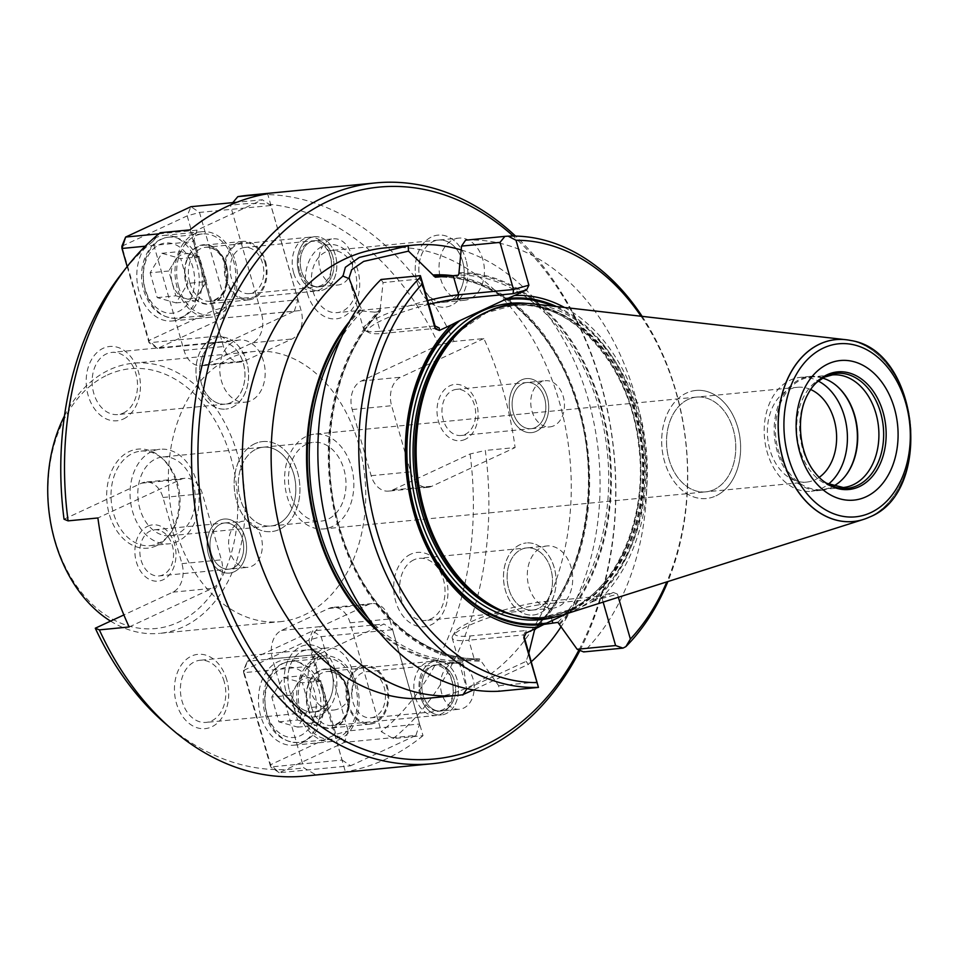 <?xml version="1.0" encoding="UTF-8"?>
<svg xmlns="http://www.w3.org/2000/svg" width="959" height="959" viewBox="0 0 959 959"><rect width="100%" height="100%" fill="white"/><g stroke="black" fill="none" stroke-linecap="round" stroke-linejoin="round"><path stroke-width="0.72" stroke-dasharray="4.79 3.6" d="M161.867 253.296L180.496 251.486L199.352 256.784L202.912 269.179A22.68 16.423 -95.5 0 1 200.599 291.332A22.68 16.423 -95.5 0 1 185.303 298.453A22.68 16.423 -95.5 0 1 172.32 283.396L168.76 271.001L150.131 272.812L161.867 253.296L180.724 258.582L187.832 283.385L176.096 302.9L157.24 297.614L150.131 272.812M178.782 287.256A40.71 29.489 -95.5 0 1 202.313 233.96A40.71 29.489 -95.5 0 1 233.708 261.711A40.71 29.489 -95.5 0 1 210.177 315.008A40.71 29.489 -95.5 0 1 178.782 287.256M293.622 272.74A27.14 19.659 -95.5 0 1 309.313 237.209A27.14 19.659 -95.5 0 1 330.244 255.717A27.14 19.659 -95.5 0 1 314.552 291.248A27.14 19.659 -95.5 0 1 293.622 272.74M299.556 271.085A22.788 16.495 -95.5 0 1 308.738 242.363A22.788 16.495 -95.5 0 1 330.292 256.796A22.788 16.495 -95.5 0 1 321.109 285.518A22.788 16.495 -95.5 0 1 299.556 271.085M180.496 251.486L168.76 271.001M157.24 297.614L175.869 295.804L172.32 283.396A22.68 16.423 -95.5 0 1 174.634 261.244A22.68 16.423 -95.5 0 1 189.93 254.135A22.68 16.423 -95.5 0 1 202.912 269.179L206.461 281.586L187.832 283.385M175.869 295.804L194.725 301.09L176.096 302.9M194.725 301.09L206.461 281.586M199.352 256.784L180.724 258.582M283.516 677.522L302.145 675.711L321.001 680.998L324.55 693.405A22.68 16.423 -95.5 0 1 322.236 715.558A22.68 16.423 -95.5 0 1 306.94 722.666A22.68 16.423 -95.5 0 1 293.957 707.622L290.409 695.227L271.769 697.037L283.516 677.522L302.373 682.808L309.481 707.61L297.734 727.126L278.889 721.839L271.769 697.037M300.419 711.47A40.71 29.489 -95.5 0 1 323.95 658.186A40.71 29.489 -95.5 0 1 355.357 685.937A40.71 29.489 -95.5 0 1 331.814 739.233A40.71 29.489 -95.5 0 1 300.419 711.47M415.259 696.965A27.14 19.659 -95.5 0 1 430.951 661.434A27.14 19.659 -95.5 0 1 451.881 679.943A27.14 19.659 -95.5 0 1 436.201 715.474A27.14 19.659 -95.5 0 1 415.259 696.965M421.205 695.311A22.788 16.495 -95.5 0 1 430.375 666.577A22.788 16.495 -95.5 0 1 451.941 681.022A22.788 16.495 -95.5 0 1 442.758 709.744A22.788 16.495 -95.5 0 1 421.205 695.311M302.145 675.711L290.409 695.227M278.889 721.839L297.518 720.029L293.957 707.622A22.68 16.423 -95.5 0 1 296.271 685.469A22.68 16.423 -95.5 0 1 311.567 678.361A22.68 16.423 -95.5 0 1 324.55 693.405L328.11 705.8L309.481 707.61M297.518 720.029L316.374 725.316L297.734 727.126M316.374 725.316L328.11 705.8M321.001 680.998L302.373 682.808M226.084 265.259A29.405 21.29 -95.5 0 1 209.086 303.751A29.405 21.29 -95.5 0 1 186.406 283.708A29.405 21.29 -95.5 0 1 203.404 245.216A29.405 21.29 -95.5 0 1 226.084 265.259M265.511 261.435A29.405 21.29 -95.5 0 1 248.525 299.927A29.405 21.29 -95.5 0 1 225.845 279.884A29.405 21.29 -95.5 0 1 242.843 241.392A29.405 21.29 -95.5 0 1 265.511 261.435M197.039 264.708A42.975 31.12 -95.5 0 1 172.2 320.965A42.975 31.12 -95.5 0 1 139.055 291.668A42.975 31.12 -95.5 0 1 163.905 235.411A42.975 31.12 -95.5 0 1 197.039 264.708M235.231 261.004A42.975 31.12 -95.5 0 1 210.393 317.261A42.975 31.12 -95.5 0 1 177.247 287.964A42.975 31.12 -95.5 0 1 202.097 231.706A42.975 31.12 -95.5 0 1 235.231 261.004M187.185 215.871L214.217 310.141L148.909 340.505L121.877 246.235L187.185 215.871L199.508 212.43L270.918 205.502L297.949 299.771L226.54 306.7L199.508 212.43L190.937 206.7L187.185 215.871M158.846 233.84L197.051 230.136L262.358 199.772L236.981 202.229M197.051 230.136L193.406 241.536L145.229 246.211M127.175 266.554L149.017 342.735L220.438 335.806L193.406 241.536M220.438 335.806L228.997 341.548L157.576 348.477L222.884 318.112L294.305 311.184L228.997 341.548M294.305 311.184L297.949 299.771M270.918 205.502L262.358 199.772M226.54 306.7L222.884 318.112L214.217 310.141L226.54 306.7M157.576 348.477L149.017 342.735L148.909 340.505L157.576 348.477M347.721 689.485A29.405 21.29 -95.5 0 1 330.723 727.977A29.405 21.29 -95.5 0 1 308.055 707.934A29.405 21.29 -95.5 0 1 325.053 669.442A29.405 21.29 -95.5 0 1 347.721 689.485M387.16 685.661A29.405 21.29 -95.5 0 1 370.162 724.153A29.405 21.29 -95.5 0 1 347.482 704.098A29.405 21.29 -95.5 0 1 364.48 665.618A29.405 21.29 -95.5 0 1 387.16 685.661M318.688 688.934A42.975 31.12 -95.5 0 1 293.85 745.191A42.975 31.12 -95.5 0 1 260.704 715.894A42.975 31.12 -95.5 0 1 285.542 659.636A42.975 31.12 -95.5 0 1 318.688 688.934M356.88 685.229A42.975 31.12 -95.5 0 1 332.042 741.487A42.975 31.12 -95.5 0 1 298.896 712.189A42.975 31.12 -95.5 0 1 323.734 655.932A42.975 31.12 -95.5 0 1 356.88 685.229M308.834 640.097L335.866 734.366L270.558 764.731L243.526 670.461L308.834 640.097L321.145 636.656L392.567 629.727L419.598 723.997L348.177 730.926L321.145 636.656L312.586 630.926L247.278 661.278L318.7 654.35L384.008 623.997L312.586 630.926L308.834 640.097M318.7 654.35L315.043 665.762L243.634 672.691L270.666 766.96L342.075 760.031L315.043 665.762M342.075 760.031L350.646 765.761L279.225 772.69L344.533 742.338L415.954 735.409L350.646 765.761M415.954 735.409L419.598 723.997M392.567 629.727L384.008 623.997M348.177 730.926L344.533 742.338L335.866 734.366L348.177 730.926M279.225 772.69L270.666 766.96L270.558 764.731L279.225 772.69M243.526 670.461L243.634 672.691L247.278 661.278L243.526 670.461M427.786 300.551A58.127 9.902 -16 0 0 379.584 316.902A58.127 9.902 -16 0 0 363.605 329.057A58.127 9.902 -16 0 0 364.911 330.459A58.127 9.902 -16 0 0 380.267 331.263L374.789 312.143L379.908 311.651A192.268 139.235 84.5 0 0 339.198 527.306A192.268 139.235 84.5 0 0 479.464 658.833L498.704 685.745L499.1 691.235M428.877 304.327A54.735 9.326 -16 0 0 382.833 319.886A54.735 9.326 -16 0 0 369.023 332.653A54.735 9.326 -16 0 0 383.48 333.408L439.246 328.002M603.151 602.108L602.096 598.44L547.289 603.75A58.127 9.902 -16 0 0 468.172 625.855A58.127 9.902 164 0 0 452.564 636.129A58.127 9.902 164 0 0 452.192 638.011A58.127 9.902 164 0 0 468.855 640.216L474.333 659.336L479.512 658.833C423.47 660.859 366.326 610.487 342.831 537.807C315.271 458.822 331.646 360.284 380.291 311.471L380.459 310.213A193.622 140.218 84.5 0 0 339.21 527.642A193.622 140.218 84.5 0 0 480.783 660.092M447.721 276.192A193.622 140.218 -95.5 0 1 581.19 417.585A193.622 140.218 -95.5 0 1 534.702 628.541L535.59 626.778A192.268 139.235 84.5 0 0 578.733 408.642A192.268 139.235 84.5 0 0 435.35 277.223C492.279 273.327 551.173 324.034 575.088 398.117C603.223 478.553 585.565 579.116 535.074 627.102L543.921 624.405M467.177 688.682L526.143 661.362L528.853 652.983M428.637 698.176A226.192 163.809 84.5 0 0 468.232 687.291A226.192 163.809 84.5 0 0 565.846 429.32A226.192 163.809 84.5 0 0 384.955 247.901M461.099 249.927A226.192 163.809 -95.5 0 1 589.797 405.106A226.192 163.809 -95.5 0 1 561.039 626.802M531.346 661.674A226.192 163.809 -95.5 0 1 528.205 664.407L473.554 689.869M254.782 443.741A45.241 32.762 84.5 0 0 235.255 495.335A45.241 32.762 84.5 0 0 271.433 531.622A45.241 32.762 84.5 0 0 279.357 529.44A45.241 32.762 84.5 0 0 298.872 477.846A45.241 32.762 84.5 0 0 262.694 441.572A45.241 32.762 84.5 0 0 254.782 443.741M262.67 441.572A45.241 32.762 84.5 0 1 298.848 477.858A45.241 32.762 84.5 0 1 279.321 529.452A45.241 32.762 -95.5 0 1 271.409 531.622A45.241 32.762 -95.5 0 1 235.219 495.335A45.241 32.762 -95.5 0 1 254.746 443.741A45.241 32.762 84.5 0 1 262.67 441.572L262.694 441.572M277.786 524.093A39.583 28.662 -95.5 0 1 270.858 526A39.583 28.662 -95.5 0 1 239.199 494.245A39.583 28.662 -95.5 0 1 256.281 449.1A39.583 28.662 84.5 0 0 239.235 494.245A39.583 28.662 84.5 0 0 270.894 526A39.583 28.662 84.5 0 0 277.822 524.093A39.583 28.662 84.5 0 0 294.904 478.949A39.583 28.662 84.5 0 0 263.245 447.194A39.583 28.662 84.5 0 0 256.317 449.1A39.583 28.662 -95.5 0 1 263.21 447.194A39.583 28.662 -95.5 0 1 294.869 478.949A39.583 28.662 -95.5 0 1 277.786 524.093M162.754 456.952A39.583 28.662 84.5 0 1 194.401 488.694A39.583 28.662 84.5 0 1 177.319 533.839A39.583 28.662 -95.5 0 1 170.39 535.745A39.583 28.662 -95.5 0 1 138.743 503.99A39.583 28.662 -95.5 0 1 155.826 458.846A39.583 28.662 84.5 0 1 162.754 456.952L263.21 447.194M151.69 451.545A47.506 34.404 84.5 0 0 131.191 505.717A47.506 34.404 84.5 0 0 169.18 543.813A47.506 34.404 84.5 0 0 177.499 541.535A47.506 34.404 -95.5 0 0 197.998 487.352A47.506 34.404 -95.5 0 0 160.009 449.256A47.506 34.404 -95.5 0 0 151.69 451.545M140.961 451.102A47.506 34.404 84.5 0 1 162.658 458.774A47.506 34.404 84.5 0 1 169.959 533.971A47.506 34.404 84.5 0 1 158.451 543.381A47.506 34.404 -95.5 0 1 150.131 545.659A47.506 34.404 -95.5 0 1 112.143 507.563A47.506 34.404 -95.5 0 1 132.642 453.391A47.506 34.404 84.5 0 1 140.961 451.102L160.009 449.256M156.377 545.779A49.76 36.034 -95.5 0 1 109.29 514.252A49.76 36.034 -95.5 0 1 129.345 451.509A49.76 36.034 84.5 0 1 160.788 457.143A49.76 36.034 84.5 0 1 168.424 535.925A49.76 36.034 84.5 0 1 156.377 545.779M306.472 444.233A39.583 28.662 84.5 0 0 289.39 489.378A39.583 28.662 84.5 0 0 321.049 521.133A39.583 28.662 84.5 0 0 327.978 519.227A39.583 28.662 -95.5 0 0 345.06 474.082A39.583 28.662 -95.5 0 0 313.401 442.327A39.583 28.662 -95.5 0 0 306.472 444.233M226.756 679.775A37.317 27.032 84.5 0 0 191.44 656.124A37.317 27.032 84.5 0 0 176.396 703.187A37.317 27.032 -95.5 0 0 211.711 726.838A37.317 27.032 -95.5 0 0 226.756 679.775M224.166 681.549A31.215 22.608 84.5 0 0 200.095 660.26A31.215 22.608 84.5 0 0 182.042 701.125A31.215 22.608 -95.5 0 0 206.113 722.403A31.215 22.608 -95.5 0 0 224.166 681.549M333.768 710.02A31.215 22.608 -95.5 0 0 351.809 669.154A31.215 22.608 84.5 0 0 327.738 647.876A31.215 22.608 84.5 0 0 309.697 688.742A31.215 22.608 -95.5 0 0 333.768 710.02L313.581 711.974A31.215 22.608 84.5 0 0 331.622 671.12A31.215 22.608 -95.5 0 0 307.551 649.842A31.215 22.608 84.5 0 0 289.486 690.696A31.215 22.608 -95.5 0 1 307.551 649.842L200.095 660.26M334.955 669.562A36.19 26.205 84.5 0 0 307.048 644.892A36.19 26.205 84.5 0 0 286.13 692.254A36.19 26.205 -95.5 0 1 307.072 644.88A36.19 26.205 -95.5 0 1 334.979 669.562A36.19 26.205 -95.5 0 1 314.061 716.924A36.19 26.205 -95.5 0 1 286.154 692.254A36.19 26.205 -95.5 0 0 314.037 716.936A36.19 26.205 -95.5 0 0 334.955 669.562M313.581 711.974A31.215 22.608 84.5 0 1 289.51 690.696A31.215 22.608 84.5 0 0 313.557 711.974A31.215 22.608 84.5 0 0 331.598 671.12A31.215 22.608 84.5 0 0 307.527 649.842L327.738 647.876M123.435 418.987A37.317 27.032 84.5 0 0 138.48 371.924A37.317 27.032 84.5 0 0 103.164 348.285A37.317 27.032 -95.5 0 0 88.132 395.336A37.317 27.032 -95.5 0 0 123.435 418.987M123.303 413.053A31.215 22.608 84.5 0 0 136.777 377.45A31.215 22.608 84.5 0 0 111.819 352.421A31.215 22.608 84.5 0 0 106.353 353.919A31.215 22.608 -95.5 0 0 92.879 389.522A31.215 22.608 -95.5 0 0 117.849 414.552A31.215 22.608 -95.5 0 0 123.303 413.053M245.492 402.169A31.215 22.608 -95.5 0 0 250.958 400.67A31.215 22.608 84.5 0 0 264.432 365.067A31.215 22.608 84.5 0 0 239.462 340.025A31.215 22.608 84.5 0 0 233.996 341.536A31.215 22.608 -95.5 0 0 220.534 377.139A31.215 22.608 -95.5 0 0 245.492 402.169L225.305 404.123A31.215 22.608 84.5 0 0 230.771 402.624A31.215 22.608 84.5 0 0 244.209 367.033A31.215 22.608 84.5 0 0 219.251 341.991A31.215 22.608 -95.5 0 1 244.245 367.021A31.215 22.608 -95.5 0 1 230.771 402.624A31.215 22.608 84.5 0 1 225.281 404.135L117.849 414.552M225.305 404.123A31.215 22.608 84.5 0 1 200.347 379.093A31.215 22.608 84.5 0 1 213.821 343.49A31.215 22.608 -95.5 0 1 219.275 341.991A31.215 22.608 84.5 0 0 213.785 343.49A31.215 22.608 84.5 0 0 200.311 379.093A31.215 22.608 84.5 0 0 225.281 404.135M232.09 407.347A36.19 26.205 84.5 0 0 247.71 366.062A36.19 26.205 84.5 0 0 218.772 337.041A36.19 26.205 84.5 0 0 212.43 338.779A36.19 26.205 -95.5 0 0 196.811 380.052A36.19 26.205 -95.5 0 0 225.761 409.085A36.19 26.205 -95.5 0 1 196.847 380.052A36.19 26.205 -95.5 0 1 212.466 338.779A36.19 26.205 -95.5 0 1 218.796 337.041A36.19 26.205 -95.5 0 1 247.746 366.062A36.19 26.205 -95.5 0 1 232.126 407.335A36.19 26.205 -95.5 0 1 225.785 409.085L225.761 409.085A36.19 26.205 -95.5 0 0 232.09 407.347M307.371 293.418A37.317 27.032 84.5 0 0 342.687 317.057A37.317 27.032 84.5 0 0 357.731 270.006A37.317 27.032 -95.5 0 0 322.416 246.355A37.317 27.032 -95.5 0 0 307.371 293.418M313.018 291.344A31.215 22.608 84.5 0 0 337.088 312.634A31.215 22.608 84.5 0 0 355.142 271.769A31.215 22.608 -95.5 0 0 331.059 250.491A31.215 22.608 -95.5 0 0 313.018 291.344M458.714 238.108A31.215 22.608 -95.5 0 0 440.672 278.961A31.215 22.608 84.5 0 0 464.743 300.239A31.215 22.608 84.5 0 0 482.785 259.386A31.215 22.608 -95.5 0 0 458.714 238.108L438.527 240.062A31.215 22.608 84.5 0 0 420.462 280.927A31.215 22.608 84.5 0 0 444.532 302.205A31.215 22.608 -95.5 0 1 420.486 280.927A31.215 22.608 84.5 0 1 438.527 240.062L331.059 250.491M462.598 261.339A31.215 22.608 -95.5 0 1 444.556 302.205A31.215 22.608 84.5 0 0 462.574 261.351A31.215 22.608 84.5 0 0 438.503 240.074A31.215 22.608 84.5 0 1 462.598 261.339M417.093 282.485A36.19 26.205 84.5 0 0 445.012 307.156A36.19 26.205 84.5 0 0 465.93 259.781A36.19 26.205 -95.5 0 1 445.036 307.156A36.19 26.205 -95.5 0 1 417.129 282.485A36.19 26.205 -95.5 0 1 438.023 235.111A36.19 26.205 -95.5 0 1 465.93 259.781A36.19 26.205 -95.5 0 0 438.047 235.111L438.023 235.111A36.19 26.205 -95.5 0 0 417.129 282.485M410.692 554.206A37.317 27.032 84.5 0 0 395.647 601.257A37.317 27.032 84.5 0 0 430.963 624.908A37.317 27.032 -95.5 0 0 446.007 577.857A37.317 27.032 -95.5 0 0 410.692 554.206M413.88 559.84A31.215 22.608 84.5 0 0 400.406 595.443A31.215 22.608 84.5 0 0 425.364 620.473A31.215 22.608 84.5 0 0 430.831 618.975A31.215 22.608 -95.5 0 0 444.305 583.372A31.215 22.608 -95.5 0 0 419.335 558.342A31.215 22.608 -95.5 0 0 413.88 559.84M546.99 545.959A31.215 22.608 -95.5 0 0 541.523 547.457A31.215 22.608 84.5 0 0 528.049 583.06A31.215 22.608 84.5 0 0 553.019 608.09A31.215 22.608 84.5 0 0 558.486 606.591A31.215 22.608 -95.5 0 0 571.948 570.989A31.215 22.608 -95.5 0 0 546.99 545.959L526.803 547.913A31.215 22.608 84.5 0 0 521.312 549.423A31.215 22.608 84.5 0 0 507.838 585.014A31.215 22.608 84.5 0 0 532.796 610.056A31.215 22.608 84.5 0 0 538.263 608.557A31.215 22.608 84.5 0 0 551.737 572.955A31.215 22.608 84.5 0 0 526.779 547.913A31.215 22.608 84.5 0 0 521.336 549.411A31.215 22.608 -95.5 0 0 507.874 585.014A31.215 22.608 -95.5 0 0 532.832 610.056A31.215 22.608 -95.5 0 0 538.299 608.545A31.215 22.608 84.5 0 0 551.773 572.955A31.215 22.608 84.5 0 0 526.803 547.913L419.335 558.342M519.958 544.7A36.19 26.205 84.5 0 0 504.338 585.985A36.19 26.205 84.5 0 0 533.288 615.007A36.19 26.205 84.5 0 0 539.617 613.269A36.19 26.205 -95.5 0 0 555.237 571.996A36.19 26.205 -95.5 0 0 526.287 542.962A36.19 26.205 -95.5 0 1 555.261 571.984A36.19 26.205 -95.5 0 1 539.653 613.269A36.19 26.205 -95.5 0 1 533.312 615.007A36.19 26.205 -95.5 0 1 504.374 585.973A36.19 26.205 -95.5 0 1 519.994 544.7A36.19 26.205 -95.5 0 1 526.323 542.962L526.287 542.962A36.19 26.205 -95.5 0 0 519.958 544.7M351.366 254.65A23.184 16.794 -95.5 0 1 337.964 285.003A23.184 16.794 -95.5 0 1 320.09 269.191A23.184 16.794 84.5 0 1 333.492 238.839A23.184 16.794 84.5 0 1 351.366 254.65M244.713 247.458A23.184 16.794 84.5 0 0 231.311 277.81A23.184 16.794 -95.5 0 0 249.184 293.61A23.184 16.794 -95.5 0 0 262.586 263.257A23.184 16.794 84.5 0 0 244.713 247.458L314.828 240.649A23.184 16.794 -95.5 0 0 301.462 271.001A23.184 16.794 84.5 0 0 319.335 286.801A23.184 16.794 84.5 0 0 332.737 256.461A23.184 16.794 -95.5 0 1 319.311 286.813A23.184 16.794 -95.5 0 1 301.426 271.001A23.184 16.794 -95.5 0 1 314.828 240.649A23.184 16.794 -95.5 0 1 332.713 256.461A23.184 16.794 -95.5 0 0 314.864 240.649L333.492 238.839M298.788 272.236A27.14 19.659 84.5 0 0 319.719 290.745A27.14 19.659 84.5 0 0 335.41 255.214A27.14 19.659 84.5 0 0 314.48 236.717A27.14 19.659 84.5 0 0 298.788 272.236M314.444 236.717A27.14 19.659 84.5 0 1 335.374 255.214A27.14 19.659 -95.5 0 1 319.683 290.745A27.14 19.659 -95.5 0 1 298.752 272.248A27.14 19.659 84.5 0 1 314.444 236.717L314.48 236.717M264.756 261.795A28.279 20.475 -95.5 0 1 253.356 297.434A28.279 20.475 -95.5 0 1 226.6 279.525A28.279 20.475 84.5 0 1 238 243.874A28.279 20.475 84.5 0 1 264.756 261.795M239.187 522.295A23.184 16.794 -95.5 0 1 243.25 521.181A23.184 16.794 -95.5 0 1 261.795 539.773A23.184 16.794 -95.5 0 1 251.785 566.218A23.184 16.794 84.5 0 1 247.722 567.332A23.184 16.794 84.5 0 1 229.189 548.74A23.184 16.794 84.5 0 1 239.187 522.295M158.942 575.951A23.184 16.794 84.5 0 0 163.006 574.837A23.184 16.794 -95.5 0 0 173.016 548.392A23.184 16.794 -95.5 0 0 154.471 529.8A23.184 16.794 -95.5 0 0 150.407 530.914A23.184 16.794 84.5 0 0 140.41 557.359A23.184 16.794 84.5 0 0 158.942 575.951L229.057 569.143A23.184 16.794 -95.5 0 0 233.157 568.028A23.184 16.794 84.5 0 0 243.154 541.583A23.184 16.794 84.5 0 0 224.622 522.991A23.184 16.794 84.5 0 0 220.558 524.105A23.184 16.794 -95.5 0 0 210.548 550.55A23.184 16.794 -95.5 0 0 229.093 569.143A23.184 16.794 -95.5 0 1 210.524 550.55A23.184 16.794 -95.5 0 1 220.522 524.105A23.184 16.794 -95.5 0 1 224.586 522.991A23.184 16.794 -95.5 0 1 243.13 541.583A23.184 16.794 -95.5 0 1 233.121 568.028A23.184 16.794 -95.5 0 1 229.057 569.143L247.722 567.332M234.224 571.78A27.14 19.659 84.5 0 0 245.936 540.816A27.14 19.659 84.5 0 0 224.238 519.047A27.14 19.659 84.5 0 0 219.479 520.353A27.14 19.659 84.5 0 0 207.767 551.317A27.14 19.659 84.5 0 0 229.477 573.086A27.14 19.659 84.5 0 0 234.224 571.78M229.441 573.086A27.14 19.659 84.5 0 1 207.743 551.317A27.14 19.659 84.5 0 1 219.455 520.353A27.14 19.659 -95.5 0 1 224.202 519.059A27.14 19.659 -95.5 0 1 245.912 540.828A27.14 19.659 -95.5 0 1 234.2 571.78A27.14 19.659 84.5 0 1 229.441 573.086L229.477 573.086M147.758 526.215A28.279 20.475 -95.5 0 1 174.514 544.125A28.279 20.475 -95.5 0 1 163.114 579.775A28.279 20.475 84.5 0 1 136.358 561.866A28.279 20.475 84.5 0 1 147.758 526.215M441.727 693.417A23.184 16.794 -95.5 0 1 455.129 663.065A23.184 16.794 -95.5 0 1 473.015 678.876A23.184 16.794 84.5 0 1 459.613 709.216A23.184 16.794 84.5 0 1 441.727 693.417M370.833 717.835A23.184 16.794 84.5 0 0 384.235 687.483A23.184 16.794 -95.5 0 0 366.35 671.684A23.184 16.794 -95.5 0 0 352.96 702.024A23.184 16.794 84.5 0 0 370.833 717.835L440.948 711.027A23.184 16.794 -95.5 0 0 454.386 680.674A23.184 16.794 84.5 0 0 436.501 664.875A23.184 16.794 84.5 0 0 423.099 695.227A23.184 16.794 -95.5 0 1 436.477 664.875A23.184 16.794 -95.5 0 1 454.35 680.686A23.184 16.794 -95.5 0 1 440.948 711.027A23.184 16.794 -95.5 0 1 423.075 695.227A23.184 16.794 -95.5 0 0 440.984 711.027L459.613 709.216M457.047 679.44A27.14 19.659 84.5 0 0 436.117 660.931A27.14 19.659 84.5 0 0 420.426 696.462A27.14 19.659 -95.5 0 1 436.093 660.943A27.14 19.659 -95.5 0 1 457.023 679.44A27.14 19.659 84.5 0 1 441.332 714.97L441.368 714.97A27.14 19.659 84.5 0 0 457.047 679.44M348.249 703.75A28.279 20.475 -95.5 0 1 359.649 668.099A28.279 20.475 -95.5 0 1 386.393 686.009A28.279 20.475 84.5 0 1 375.005 721.659A28.279 20.475 84.5 0 1 348.249 703.75M553.918 425.76A23.184 16.794 -95.5 0 1 549.855 426.887A23.184 16.794 -95.5 0 1 531.31 408.282A23.184 16.794 -95.5 0 1 541.32 381.838A23.184 16.794 84.5 0 1 545.383 380.723A23.184 16.794 84.5 0 1 563.916 399.328A23.184 16.794 84.5 0 1 553.918 425.76M456.604 389.342A23.184 16.794 84.5 0 0 452.54 390.457A23.184 16.794 -95.5 0 0 442.531 416.901A23.184 16.794 -95.5 0 0 461.075 435.494A23.184 16.794 -95.5 0 0 465.139 434.379A23.184 16.794 84.5 0 0 475.137 407.935A23.184 16.794 84.5 0 0 456.604 389.342L526.719 382.533A23.184 16.794 -95.5 0 0 522.691 383.648A23.184 16.794 84.5 0 0 512.681 410.092A23.184 16.794 84.5 0 0 531.226 428.685A23.184 16.794 84.5 0 0 535.278 427.57A23.184 16.794 -95.5 0 0 545.287 401.126A23.184 16.794 -95.5 0 0 526.743 382.533A23.184 16.794 -95.5 0 1 545.251 401.138A23.184 16.794 -95.5 0 1 535.254 427.582A23.184 16.794 -95.5 0 1 531.19 428.697A23.184 16.794 -95.5 0 1 512.657 410.092A23.184 16.794 -95.5 0 1 522.655 383.66A23.184 16.794 -95.5 0 1 526.719 382.533L545.383 380.723M521.612 379.908A27.14 19.659 84.5 0 0 509.9 410.86A27.14 19.659 84.5 0 0 531.61 432.629A27.14 19.659 84.5 0 0 536.357 431.322A27.14 19.659 84.5 0 0 548.068 400.371A27.14 19.659 84.5 0 0 526.359 378.601A27.14 19.659 84.5 0 0 521.612 379.908M526.335 378.601A27.14 19.659 84.5 0 1 548.045 400.371A27.14 19.659 84.5 0 1 536.321 431.322A27.14 19.659 -95.5 0 1 531.574 432.629A27.14 19.659 -95.5 0 1 509.864 410.86A27.14 19.659 -95.5 0 1 521.576 379.908A27.14 19.659 84.5 0 1 526.335 378.601L526.359 378.601M465.247 439.318A28.279 20.475 -95.5 0 1 438.491 421.409A28.279 20.475 -95.5 0 1 449.891 385.758A28.279 20.475 84.5 0 1 476.635 403.679A28.279 20.475 84.5 0 1 465.247 439.318M107.408 375.017A130.508 94.509 -95.5 0 1 230.903 457.719A130.508 94.509 -95.5 0 1 178.302 622.271A130.508 94.509 84.5 0 1 54.819 539.581A130.508 94.509 84.5 0 1 107.408 375.017M64.433 415.99A135.71 98.286 84.5 0 1 109.566 369.742A135.71 98.286 -95.5 0 1 133.325 363.221A135.71 98.286 -95.5 0 1 241.86 472.068A135.71 98.286 -95.5 0 1 183.289 626.85A135.71 98.286 84.5 0 1 159.53 633.384L280.172 621.672A135.71 98.286 -95.5 0 1 171.637 512.825A135.71 98.286 -95.5 0 1 230.208 358.043A135.71 98.286 84.5 0 1 253.955 351.509A135.71 98.286 84.5 0 1 362.502 460.368A135.71 98.286 84.5 0 1 303.931 615.151A135.71 98.286 -95.5 0 1 280.172 621.672M578.924 650.01A287.268 208.031 84.5 0 0 513.185 236.046M579.919 650.418A291.788 211.304 84.5 0 0 515.534 236.082M552.108 620.545L547.289 603.75L544.077 601.605A54.735 9.326 -16 0 0 469.574 622.415A54.735 9.326 -16 0 0 454.878 632.089A54.735 9.326 -16 0 0 470.222 635.937L526 630.531L523.662 634.906L468.855 640.216L470.222 635.937M533.372 303.895A157.995 114.421 -95.5 0 1 644.028 442.423A157.995 114.421 -95.5 0 1 573.914 610.643A157.995 114.421 84.5 0 1 563.52 614.695M850.705 340.493A91.381 66.171 -95.5 0 1 910.319 423.099A91.381 66.171 -95.5 0 1 869.381 517.117A91.381 66.171 84.5 0 1 868.231 517.632M836.955 386.117L836.392 385.638A57.228 41.441 -95.5 0 0 810.259 376.396A57.228 41.441 -95.5 0 0 800.238 379.153A57.228 41.441 84.5 0 0 775.543 444.413A57.228 41.441 84.5 0 0 821.312 490.313A57.228 41.441 84.5 0 0 831.321 487.568A57.228 41.441 -95.5 0 0 845.179 476.227A57.228 41.441 -95.5 0 0 845.418 475.928M822.57 378.086A56.545 40.949 -95.5 0 0 811.122 376.995A56.545 40.949 -95.5 0 0 801.233 379.716A56.545 40.949 84.5 0 0 776.826 444.209A56.545 40.949 84.5 0 0 822.055 489.569A56.545 40.949 84.5 0 0 831.944 486.848A56.545 40.949 -95.5 0 0 833.071 486.297M810.259 376.396L800.286 377.367A57.228 41.441 -95.5 0 0 790.264 380.124A57.228 41.441 84.5 0 0 765.57 445.384A57.228 41.441 84.5 0 0 811.338 491.284A57.228 41.441 84.5 0 0 821.36 488.527A57.228 41.441 -95.5 0 0 828.3 484.223M819.154 477.366A47.614 34.476 84.5 0 1 814.934 479.8A47.614 34.476 -95.5 0 1 806.603 482.089A47.614 34.476 -95.5 0 1 768.519 443.897A47.614 34.476 -95.5 0 1 789.077 389.594A47.614 34.476 84.5 0 1 797.409 387.304L696.57 397.086A47.614 34.476 84.5 0 0 688.238 399.376A47.614 34.476 -95.5 0 0 667.692 453.679A47.614 34.476 -95.5 0 0 705.764 491.871A47.614 34.476 84.5 0 0 714.071 489.581A47.614 34.476 -95.5 0 1 705.764 491.871L323.83 528.924A47.614 34.476 84.5 0 0 332.162 526.635A47.614 34.476 -95.5 0 0 352.708 472.331A47.614 34.476 -95.5 0 0 314.636 434.139A47.614 34.476 -95.5 0 0 306.305 436.429A47.614 34.476 84.5 0 0 285.758 490.732A47.614 34.476 84.5 0 0 323.83 528.924M695.922 390.445A54.291 39.307 -95.5 0 0 686.428 393.058A54.291 39.307 84.5 0 0 662.969 454.974A54.291 39.307 84.5 0 0 706.375 498.512A54.291 39.307 84.5 0 0 715.882 495.899A54.291 39.307 -95.5 0 1 706.411 498.512A54.291 39.307 -95.5 0 1 662.993 454.974A54.291 39.307 -95.5 0 1 686.428 393.058A54.291 39.307 -95.5 0 1 695.898 390.445A54.291 39.307 -95.5 0 1 739.305 433.983A54.291 39.307 -95.5 0 1 715.882 495.899A54.291 39.307 -95.5 0 0 739.341 433.983A54.291 39.307 -95.5 0 0 695.922 390.445L695.898 390.445M696.57 397.086A47.614 34.476 84.5 0 1 734.654 435.278A47.614 34.476 84.5 0 1 714.095 489.581A47.614 34.476 84.5 0 0 734.618 435.278A47.614 34.476 84.5 0 0 696.546 397.086A47.614 34.476 84.5 0 0 688.202 399.376A47.614 34.476 84.5 0 0 667.656 453.679A47.614 34.476 84.5 0 0 705.74 491.871L806.603 482.089M815.066 472.715A59.074 42.783 -95.5 0 1 807.514 394.88M812.417 387.016A57.768 41.836 84.5 0 0 811.973 387.568A57.768 41.836 84.5 0 0 820.844 479.021A57.768 41.836 84.5 0 0 821.384 479.488M423.015 735.685A291.788 211.304 -95.5 0 1 385.758 759.156A291.788 211.304 84.5 0 1 345.384 771.779L315.571 774.668L303.703 767.775L272.476 658.905A22.62 16.375 -95.5 0 1 281.598 630.387L328.721 608.486A22.62 16.375 -95.5 0 1 332.677 607.395A22.62 16.375 -95.5 0 1 350.119 622.811L381.334 731.681L393.202 738.574L423.015 735.685L389.558 618.987A22.62 16.375 84.5 0 0 372.116 603.571A22.62 16.375 84.5 0 0 368.148 604.649L321.037 626.563A22.62 16.375 84.5 0 0 311.915 655.081L345.384 771.779M393.202 738.574A291.788 211.304 84.5 0 0 485.302 450.454L470.102 453.979L392.555 490.025A22.62 16.375 -95.5 0 1 388.599 491.116A22.62 16.375 -95.5 0 1 371.157 475.7L352.181 409.529A22.62 16.375 -95.5 0 1 361.303 381.011L438.838 344.964L454.039 341.44L483.851 338.551A291.788 211.304 -95.5 0 1 515.103 447.565L485.302 450.454M454.039 341.44A291.788 211.304 84.5 0 0 248.513 195.24M189.99 229.86L223.447 346.547A22.62 16.375 84.5 0 0 240.889 361.975A22.62 16.375 84.5 0 0 244.857 360.884L291.968 338.983A22.62 16.375 84.5 0 0 301.09 310.464L267.621 193.766M129.153 626.982L212.263 588.346A22.62 16.375 84.5 0 0 221.385 559.828L202.409 493.669A22.62 16.375 84.5 0 0 184.967 478.253A22.62 16.375 84.5 0 0 181.011 479.332L97.89 517.968M232.773 202.637L230.436 205.418L261.651 314.288A22.62 16.375 -95.5 0 1 252.541 342.807L205.418 364.708A22.62 16.375 -95.5 0 1 201.45 365.799A22.62 16.375 -95.5 0 1 184.008 350.383L152.793 241.512L160.177 232.749M438.838 344.964A283.696 205.442 84.5 0 0 230.436 205.418M152.793 241.512A283.696 205.442 84.5 0 0 121.302 274.07M164.876 723.182A283.696 205.442 84.5 0 0 303.703 767.775M315.571 774.668A291.788 211.304 -95.5 0 1 304.866 776.083M483.851 338.551L400.742 377.187A22.62 16.375 84.5 0 0 391.62 405.705L410.596 471.864A22.62 16.375 84.5 0 0 428.038 487.292A22.62 16.375 84.5 0 0 431.994 486.201L515.103 447.565M810.643 389.522A47.614 34.476 84.5 0 0 797.409 387.304M800.286 377.367A57.228 41.441 -95.5 0 1 818.279 381.035M528.325 664.587L526.023 661.195M452.912 275.712A194.665 140.973 -95.5 0 1 582.497 419.742A194.665 140.973 -95.5 0 1 536.357 628.205M374.789 312.143L362.478 311.1L361.195 308.498A194.665 140.973 -95.5 0 0 349.412 321.529M379.608 632.76A194.665 140.973 -95.5 0 0 462.873 663.089L462.706 660.667L474.333 659.336M359.589 305.142L361.195 308.498M462.873 663.089L466.745 688.586M380.459 310.213L380.16 309.182A194.665 140.973 84.5 0 0 338.515 527.965A194.665 140.973 84.5 0 0 481.082 661.123M559.505 624.669A194.665 140.973 84.5 0 0 601.149 405.873A194.665 140.973 84.5 0 0 458.594 272.716M380.16 309.182L383.097 282.569L421.564 278.841M381.035 279.489L383.097 282.569M465.571 240.194A226.192 163.809 -95.5 0 1 634.918 394.772A226.192 163.809 -95.5 0 1 583.635 651.928M537.172 682.005L498.704 685.745M523.794 637.699L523.662 634.906L524.213 636.836M435.074 325.94L380.267 331.263L383.48 333.408M567.213 613.532L590.828 602.54A163.006 118.041 84.5 0 0 642.17 443.585A163.006 118.041 84.5 0 0 553.295 306.173M564.467 307.455A166.41 120.51 84.5 0 1 645.551 443.094A166.41 120.51 84.5 0 1 601.305 598.02L590.828 602.54M602.096 598.44L599.854 596.198L613.328 592.434L617.488 594.136L602.096 598.44M544.077 601.605L599.854 596.198M526.107 632.976L526 630.531M601.305 598.02L613.328 592.434M617.488 594.136L618.387 597.277M642.134 316.362A226.192 163.809 -95.5 0 1 667.872 581.562M641.032 316.23A221.673 160.525 -95.5 0 1 666.817 581.897M470.102 453.979A283.696 205.442 -95.5 0 1 381.334 731.681M64.037 519.203L141.572 483.168A22.62 16.375 -95.5 0 1 145.528 482.077A22.62 16.375 -95.5 0 1 162.97 497.493L181.946 563.652A22.62 16.375 -95.5 0 1 172.824 592.171L123.867 614.935M110.573 621.12A135.71 98.286 84.5 0 0 159.53 633.384M441.368 714.97A27.14 19.659 84.5 0 1 420.426 696.462A27.14 19.659 84.5 0 0 441.332 714.97M200.179 264.972A40.71 29.489 84.5 0 0 168.772 237.209A40.71 29.489 84.5 0 0 145.241 290.505A40.71 29.489 84.5 0 0 176.636 318.256A40.71 29.489 84.5 0 0 200.179 264.972M145.181 289.162A35.291 25.557 -95.5 0 1 159.398 244.677A35.291 25.557 -95.5 0 1 192.783 267.034A35.291 25.557 -95.5 0 1 178.566 311.519A35.291 25.557 -95.5 0 1 145.181 289.162M226.384 265.116A29.861 21.625 -95.5 0 1 214.348 302.768A29.861 21.625 -95.5 0 1 186.106 283.852A29.861 21.625 -95.5 0 1 198.129 246.199A29.861 21.625 -95.5 0 1 226.384 265.116M189.798 282.809A27.14 19.659 84.5 0 0 210.728 301.318A27.14 19.659 84.5 0 0 226.42 265.787A27.14 19.659 84.5 0 0 205.49 247.29A27.14 19.659 84.5 0 0 189.798 282.809M321.816 689.197A40.71 29.489 84.5 0 0 290.421 661.434A40.71 29.489 84.5 0 0 266.89 714.731A40.71 29.489 84.5 0 0 298.285 742.482A40.71 29.489 84.5 0 0 321.816 689.197M266.818 713.388A35.291 25.557 -95.5 0 1 281.047 668.903A35.291 25.557 -95.5 0 1 314.432 691.259A35.291 25.557 -95.5 0 1 300.215 735.745A35.291 25.557 -95.5 0 1 266.818 713.388M348.033 689.341A29.861 21.625 -95.5 0 1 335.998 726.982A29.861 21.625 -95.5 0 1 307.743 708.066A29.861 21.625 -95.5 0 1 319.779 670.425A29.861 21.625 -95.5 0 1 348.033 689.341M311.435 707.035A27.14 19.659 84.5 0 0 332.377 725.543A27.14 19.659 84.5 0 0 348.057 690.012A27.14 19.659 84.5 0 0 327.127 671.504A27.14 19.659 84.5 0 0 311.435 707.035M556.723 616.553A158.906 115.068 84.5 0 0 568.579 612.046A158.906 115.068 84.5 0 0 638.946 441.871A158.906 115.068 84.5 0 0 526.347 303.38M486.776 311.963A156.641 113.438 -95.5 0 1 511.842 305.477A156.641 113.438 -95.5 0 1 637.112 431.106A156.641 113.438 -95.5 0 1 569.514 609.744A156.641 113.438 -95.5 0 1 542.099 617.284A156.641 113.438 -95.5 0 1 516.242 615.738M468.663 323.435A156.641 113.438 -95.5 0 1 486.117 312.838A156.641 113.438 -95.5 0 1 513.533 305.31L486.453 312.754L460.752 330.399A156.856 113.582 -95.5 0 1 486.716 312.574A156.856 113.582 -95.5 0 1 635.134 411.962A156.856 113.582 -95.5 0 1 571.924 609.72A156.856 113.582 -95.5 0 1 487.16 602.648C505.501 614.084 524.381 618.903 543.789 617.116A156.641 113.438 -95.5 0 1 496.271 607.958M571.204 609.588A156.641 113.438 -95.5 0 1 543.789 617.116L569.178 609.84C616.781 589.114 647.649 518.076 638.958 447.685C631.382 365.031 570.449 297.578 511.842 305.477L513.533 305.31A156.641 113.438 -95.5 0 1 638.802 430.939A156.641 113.438 -95.5 0 1 571.204 609.588M822.055 489.569L843.261 487.508A56.545 40.949 -95.5 0 1 798.032 442.147A56.545 40.949 -95.5 0 1 822.438 377.654A56.545 40.949 -95.5 0 1 832.34 374.933L811.122 376.995M869.465 517.081A91.345 66.147 84.5 0 0 910.379 423.051A91.345 66.147 84.5 0 0 850.753 340.505M462.586 662.07A193.622 140.218 -95.5 0 1 376.108 628.517M346.786 326.36A193.622 140.218 -95.5 0 1 361.495 309.517M362.478 311.1A192.268 139.235 84.5 0 0 341.296 337.592M368.556 618.555A192.268 139.235 84.5 0 0 462.706 660.667M557.898 622.379A192.268 139.235 84.5 0 0 598.608 406.712A192.268 139.235 84.5 0 0 458.342 275.185M559.217 623.638A193.622 140.218 84.5 0 0 600.454 406.196A193.622 140.218 84.5 0 0 458.882 273.747M556.592 306.556A163.953 118.736 -95.5 0 1 642.998 443.394A163.953 118.736 -95.5 0 1 593.993 601.125M392.555 490.025L431.994 486.201M361.303 381.011L400.742 377.187M352.181 409.529L391.62 405.705M371.157 475.7L410.596 471.864M272.476 658.905L311.915 655.081M350.119 622.811L389.558 618.987M328.721 608.486L368.148 604.649M281.598 630.387L321.037 626.563M141.572 483.168L181.011 479.332M172.824 592.171L212.263 588.346M181.946 563.652L221.385 559.828M162.97 497.493L202.409 493.669M261.651 314.288L301.09 310.464M184.008 350.383L223.447 346.547M205.418 364.708L244.857 360.884M252.541 342.807L291.968 338.983M202.313 233.96L168.772 237.209C148.501 238.611 136.334 266.938 143.682 290.301C149.76 308.918 160.752 318.232 176.636 318.256L210.177 315.008M309.313 237.209L205.49 247.29C214.48 246.978 221.193 253.116 225.641 265.691C228.877 285.722 223.915 297.602 210.728 301.318L314.552 291.248M323.95 658.186L290.421 661.434C270.15 662.837 257.983 691.163 265.331 714.527C271.409 733.144 282.39 742.458 298.285 742.482L331.814 739.233M430.951 661.434L327.127 671.504C336.118 671.204 342.842 677.342 347.278 689.905C350.526 709.948 345.552 721.827 332.377 725.543L436.201 715.474M248.525 299.927L209.086 303.751M210.393 317.261L172.2 320.965M202.097 231.706L163.905 235.411M242.843 241.392L203.404 245.216M370.162 724.153L330.723 727.977M332.042 741.487L293.85 745.191M323.734 655.932L285.542 659.636M364.48 665.618L325.053 669.442M170.39 535.745L270.858 526M150.131 545.659L169.18 543.813M270.894 526L321.049 521.133M239.462 340.025L111.819 352.421M464.743 300.239L337.088 312.634M553.019 608.09L532.832 610.056M532.796 610.056L425.364 620.473M319.335 286.801L337.964 285.003M249.184 293.61L319.311 286.813M224.622 522.991L243.25 521.181M154.471 529.8L224.586 522.991M436.501 664.875L455.129 663.065M366.35 671.684L436.477 664.875M531.226 428.685L549.855 426.887M461.075 435.494L531.19 428.697M133.325 363.221L253.955 351.509M821.312 490.313L811.338 491.284M820.844 479.021L821.935 479.956M811.973 387.568L812.86 386.441M696.546 397.086L314.636 434.139M452.192 638.011L466.793 688.922L463.029 694.616M349.004 278.146L363.605 329.057M454.878 632.089L452.564 636.129M369.023 332.653L364.911 330.459M428.038 487.292L388.599 491.116M372.116 603.571L332.677 607.395M184.967 478.253L145.528 482.077M240.889 361.975L201.45 365.799M313.557 711.974L206.113 722.403M263.245 447.194L313.401 442.327M162.658 458.774L160.788 457.143M169.959 533.971L168.424 535.925"/><path stroke-width="1.44" d="M145.229 246.211L121.985 248.465L127.175 266.554M236.981 202.229L190.937 206.7L125.629 237.065L158.846 233.84M121.877 246.235L121.985 248.465L125.629 237.065L121.877 246.235M359.589 305.142L349.004 278.146L351.653 269.779L363.665 261.411L408.522 251.138L435.302 277.223L453.223 275.689L458.702 294.797L457.335 299.076L513.101 293.67L513.509 289.486L458.702 294.797A58.127 9.902 -16 0 0 427.786 300.551M457.335 299.076A54.735 9.326 -16 0 0 428.877 304.327M543.921 624.405L557.898 622.379L577.138 649.279L583.635 651.928L622.99 648.116L625.891 646.618L630.375 639.066L618.387 597.277M534.81 628.924L528.853 652.983M413.761 245.108L384.955 247.901A226.192 163.809 84.5 0 0 345.36 258.786A226.192 163.809 84.5 0 0 247.746 516.757A226.192 163.809 84.5 0 0 428.637 698.176L457.443 695.383A226.192 163.809 -95.5 0 1 281.982 537.484A226.192 163.809 -95.5 0 1 342.998 276.072L345.372 267.297L359.337 257.432L408.162 245.78A226.192 163.809 -95.5 0 1 413.761 245.108A226.192 163.809 -95.5 0 1 461.099 249.927M561.039 626.802A226.192 163.809 -95.5 0 1 531.346 661.674M513.185 236.046A287.268 208.031 84.5 0 0 328.769 200.934A287.268 208.031 -95.5 0 0 213.006 563.125A287.268 208.031 -95.5 0 0 484.822 745.143A287.268 208.031 84.5 0 0 578.924 650.01M123.867 614.935L95.289 628.217A283.696 205.442 84.5 0 0 164.876 723.182L171.589 728.996A291.788 211.304 -95.5 0 0 304.866 776.083L431.874 763.76A291.788 211.304 -95.5 0 0 482.94 749.722A291.788 211.304 84.5 0 0 579.919 650.418M515.534 236.082A291.788 211.304 84.5 0 0 375.52 182.917A291.788 211.304 84.5 0 0 324.442 196.955A291.788 211.304 -95.5 0 0 198.513 529.74A291.788 211.304 -95.5 0 0 431.874 763.76M461.938 329.285A157.995 114.421 84.5 0 0 417.129 472.032A157.995 114.421 84.5 0 0 488.539 603.511L487.16 602.648A156.856 113.582 -95.5 0 1 416.266 472.116A156.856 113.582 -95.5 0 1 460.752 330.399L461.938 329.285A157.995 114.421 84.5 0 1 488.095 311.327A157.995 114.421 -95.5 0 1 533.372 303.895L845.922 339.714A91.381 66.171 -95.5 0 1 850.657 340.481A91.381 66.171 -95.5 0 1 850.705 340.493M868.231 517.632A91.381 66.171 84.5 0 1 867.979 517.752L869.525 517.057C934.138 492.075 919.142 350.359 850.753 340.505A91.345 66.147 84.5 0 0 819.837 344.029A91.345 66.147 84.5 0 0 782.724 458.138A91.345 66.147 84.5 0 0 867.943 517.764L867.859 517.8A91.381 66.171 84.5 0 1 863.364 519.466A91.381 66.171 84.5 0 1 781.801 455.046A91.381 66.171 84.5 0 1 819.741 344.017A91.381 66.171 -95.5 0 1 845.922 339.714M816.852 382.281A57.768 41.836 84.5 0 1 825.963 376.132A57.768 41.836 -95.5 0 1 880.626 412.73A57.768 41.836 -95.5 0 1 857.346 485.566A57.768 41.836 84.5 0 1 826.646 483.276L843.261 487.508A56.545 40.949 -95.5 0 0 853.15 484.786A56.545 40.949 -95.5 0 0 877.557 420.294A56.545 40.949 -95.5 0 0 832.34 374.933L824.476 377.115L816.852 382.281A57.768 41.836 84.5 0 0 812.417 387.016M859.252 486.657A59.074 42.783 -95.5 0 1 821.935 479.956A59.074 42.783 -95.5 0 1 815.066 472.715C799.195 453.751 795.586 416.53 807.514 394.88A59.074 42.783 -95.5 0 1 812.86 386.441A59.074 42.783 -95.5 0 1 827.161 374.741A59.074 42.783 84.5 0 1 883.059 412.166A59.074 42.783 84.5 0 1 859.252 486.657M821.384 479.488A57.768 41.836 84.5 0 0 826.646 483.276M95.289 628.217L99.34 629.883L129.153 626.982A291.788 211.304 84.5 0 1 97.89 517.968L68.089 520.869A291.788 211.304 -95.5 0 1 126.768 267.07A291.788 211.304 -95.5 0 1 160.177 232.749L189.99 229.86A291.788 211.304 84.5 0 1 227.247 206.377A291.788 211.304 -95.5 0 1 267.621 193.766L237.82 196.655L232.773 202.637M375.52 182.917L248.513 195.24A291.788 211.304 84.5 0 0 237.82 196.655M126.768 267.07L121.302 274.07A283.696 205.442 84.5 0 0 64.037 519.203L68.089 520.869M171.589 728.996A291.788 211.304 -95.5 0 1 99.34 629.883M822.57 378.086A56.545 40.949 -95.5 0 1 836.955 386.117A56.545 40.949 -95.5 0 1 845.646 475.64A56.545 40.949 -95.5 0 1 833.071 486.297M819.154 477.366A47.614 34.476 84.5 0 0 836.32 431.37A47.614 34.476 84.5 0 0 810.643 389.522M818.279 381.035A57.228 41.441 -95.5 0 1 847.061 430.327A57.228 41.441 -95.5 0 1 828.3 484.223M836.68 385.878A57.228 41.441 -95.5 0 1 845.418 475.928M488.539 603.511A157.995 114.421 84.5 0 0 563.52 614.695L863.364 519.466M473.554 689.869L463.185 694.472M463.041 694.7L463.041 694.7A226.192 163.809 -95.5 0 1 457.443 695.383M467.057 688.61L462.813 695.047M433.324 274.969A194.665 140.973 -95.5 0 1 452.912 275.712M536.357 628.205A194.665 140.973 -95.5 0 1 535.002 629.56M379.608 632.76A194.665 140.973 -95.5 0 1 349.412 321.529M349.567 278.865L342.627 275.916M408.534 251.462L408.15 245.468M513.101 293.67L526.587 289.906L528.9 285.183L513.509 289.486L499.999 242.375L504.925 236.37L465.571 240.194L461.531 246.103L458.882 273.747L458.342 275.185L453.223 275.689M524.213 636.836L538.455 687.411L499.1 691.235A226.192 163.809 -95.5 0 1 329.74 536.644A226.192 163.809 -95.5 0 1 381.035 279.489L420.39 275.665L435.074 325.94L439.246 328.002L439.366 330.447L435.206 328.745L435.074 325.94M577.138 649.279L615.606 645.551L622.99 648.116M615.606 645.551L603.151 602.108M499.999 242.375L461.531 246.103M459.996 320.51A163.006 118.041 84.5 0 0 415.451 512.645A163.006 118.041 84.5 0 0 546.75 623.038L543.873 624.429A163.953 118.736 -95.5 0 1 414.959 512.933A163.953 118.736 -95.5 0 1 457.119 321.9L507.251 298.597A163.953 118.736 -95.5 0 1 556.592 306.556M546.75 623.038L567.213 613.532M564.467 307.455A166.41 120.51 84.5 0 0 514.551 295.492L507.251 298.597M457.119 321.9L451.389 324.861A166.41 120.51 84.5 0 0 414.084 513.628A166.41 120.51 84.5 0 0 538.143 627.378L543.873 624.429M439.366 330.447L451.389 324.861M514.551 295.492L526.587 289.906M538.455 687.411L523.794 637.699L526.107 632.976L538.143 627.378M528.9 285.183L516.014 240.265A221.673 160.525 -95.5 0 1 641.032 316.23M504.925 236.37L508.186 236.142L516.014 240.265M536.68 682.616A221.673 160.525 -95.5 0 1 376.803 530.962A221.673 160.525 -95.5 0 1 422.32 283.816L420.39 275.665M422.32 283.816L435.206 328.745M508.186 236.142A226.192 163.809 -95.5 0 1 642.134 316.362M667.872 581.562A226.192 163.809 -95.5 0 1 625.891 646.618M538.299 687.339A226.192 163.809 -95.5 0 1 370.654 532.677A226.192 163.809 -95.5 0 1 420.593 276.863M666.817 581.897A221.673 160.525 -95.5 0 1 630.375 639.066M64.433 415.99A135.71 98.286 84.5 0 0 110.573 621.12M552.108 620.545L552.768 622.87M526.347 303.38A158.906 115.068 84.5 0 0 482.257 311.016A158.906 115.068 84.5 0 0 416.038 503.139A158.906 115.068 84.5 0 0 556.723 616.553M516.242 615.738A156.641 113.438 -95.5 0 1 414.24 474.058A156.641 113.438 -95.5 0 1 484.427 313.006A156.641 113.438 -95.5 0 1 486.776 311.963M496.271 607.958A156.641 113.438 -95.5 0 1 415.762 472.164A156.641 113.438 -95.5 0 1 468.663 323.435M866.157 496.738A70.115 50.779 84.5 0 0 894.411 408.33A70.115 50.779 84.5 0 0 828.073 363.905A70.115 50.779 84.5 0 0 799.806 452.312A70.115 50.779 84.5 0 0 866.157 496.738M870.724 512.657A86.921 62.946 84.5 0 0 905.752 403.056A86.921 62.946 84.5 0 0 823.505 347.985A86.921 62.946 84.5 0 0 788.478 457.575A86.921 62.946 84.5 0 0 870.724 512.657M867.943 517.764A91.345 66.147 84.5 0 0 869.465 517.081M433.612 275.988A193.622 140.218 -95.5 0 1 447.721 276.192M376.108 628.517A193.622 140.218 -95.5 0 1 346.786 326.36M341.296 337.592A192.268 139.235 84.5 0 0 368.556 618.555M553.295 306.173A163.006 118.041 84.5 0 0 504.086 300.023"/></g></svg>
